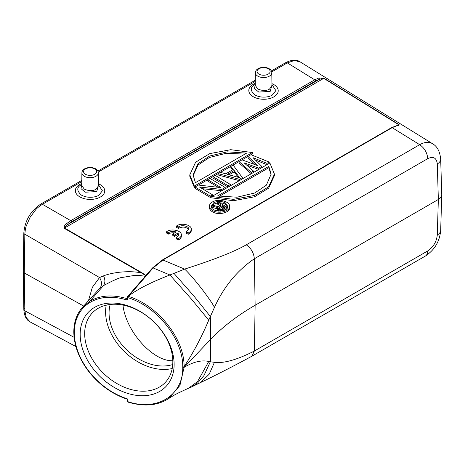 <?xml version="1.0" encoding="UTF-8"?>
<svg xmlns="http://www.w3.org/2000/svg" width="465" height="465" viewBox="0 0 465 465"><rect width="100%" height="100%" fill="white"/><g stroke="black" fill="none" stroke-linecap="round" stroke-linejoin="round"><path stroke-width="0.7" d="M176.177 231.989C173.189 231.053 170.591 231.314 168.377 232.773M177.932 233.064L174.526 235.028L172.753 233.971L176.159 232M178.252 238.679L176.479 237.621L178.862 234.889L177.956 233.052L177.956 234.401M168.371 232.773L166.615 231.727C171.027 228.193 181.71 230.495 181.35 234.906C181.292 236.447 180.251 237.702 178.24 238.673L178.24 240.027L176.479 238.975L176.479 237.621M168.371 234.128L166.604 233.07L166.615 231.727M174.584 232.913C172.067 232.564 169.998 232.971 168.377 234.128L168.377 232.779M181.35 236.261C181.292 237.801 180.251 239.056 178.24 240.027M178.746 235.569L177.956 234.406M177.932 234.418L174.526 236.383L174.526 235.028M174.526 236.383L172.753 235.325L172.753 233.971M271.804 72.755A8.219 4.743 180 0 1 266.753 77.161A8.219 4.743 180 0 1 257.773 76.138A8.219 4.743 180 0 1 255.366 72.755C255.622 65.606 271.519 65.559 271.804 72.755L271.944 85.647L269.497 89.146C266.306 91.001 262.365 90.931 257.674 88.943L255.233 85.217M255.239 84.816L254.465 88.484L258.714 92.058L270.177 91.425L271.938 85.118M272.037 84.665L275.867 90.611L272.287 95.104C270.624 96.342 262.58 99.086 254.779 94.901C250.083 90.541 250.089 87.112 254.791 84.618L255.244 84.368M98.336 172.904A8.219 4.743 180 0 1 95.93 176.293A8.219 4.743 180 0 1 95.924 176.293A8.219 4.743 180 0 1 86.943 177.316A8.219 4.743 180 0 1 81.898 172.904C82.154 165.755 98.051 165.709 98.336 172.904L98.475 185.797L96.028 189.302C92.837 191.15 88.902 191.086 84.206 189.098L81.764 185.372M81.77 184.965L80.997 188.633L85.246 192.214L96.708 191.574L98.47 185.268M98.464 184.756L102.393 190.79L98.818 195.254C97.156 196.492 89.111 199.241 81.311 195.056C76.615 190.691 76.62 187.261 81.323 184.768L81.776 184.518M122.958 305.075C125.765 331.26 153.008 361.665 172.823 360.718M110.193 304.465A46.413 33.143 -136.2 0 0 126.701 349.866A46.413 33.143 -136.2 0 0 172.742 364.514M106.212 305.15A50.389 35.985 -136.2 0 0 124.736 351.912A50.389 35.985 -136.2 0 0 172.213 368.524M172.835 361.822A50.389 35.985 -136.2 0 0 141.808 312.59A50.389 35.985 -136.2 0 0 92.413 312.817A50.389 35.985 -136.2 0 0 103.84 373.674A50.389 35.985 -136.2 0 0 165.116 382.614A50.389 35.985 -136.2 0 0 172.835 361.822M127.236 398.813L127.956 399.853L127.956 401.696A0.994 0.575 0 0 1 127.898 401.679A0.994 0.575 180 0 1 127.445 401.196A0.994 0.994 0 0 0 128.142 402.144A0.994 0.401 -72.9 0 1 127.956 401.696C157.408 411.537 183.21 395.221 182.751 367.571L182.751 367.222L184.105 366.995L184.099 366.623C184.425 339.043 158.425 305.586 128.416 296.391A0.994 0.384 108.4 0 0 127.956 297.67L127.956 299.105L127.567 298.332L127.079 298.664C112.536 294.362 100.033 295.258 89.582 301.355L82.63 307.191M88.449 300.768L92.332 287.341L99.545 277.541C102.073 281.72 102.131 285.37 99.719 288.498L97.4 290.892M97.325 290.974L97.923 290.288M24.139 233.796L99.545 277.541L103.55 275.844C105.381 279.767 105.311 283.051 103.34 285.702L99.719 288.498M103.474 285.609L89.902 301.163M219.096 208.855L222.328 206.989L223.857 207.907M218.992 208.779L218.992 207.559L218.655 208.384L219.015 208.808L220.265 209.349L221.677 209.163L225.014 207.239L222.328 205.635L222.328 206.989M222.328 205.635L218.992 207.559M217.579 207.535L211.883 205.983L213.109 205.28L218.271 206.716L221.253 204.995L217.492 202.746L218.544 202.141L226.961 207.169L222.752 209.599L220.457 210.081L217.783 209.308L217.231 208.157L217.579 207.535M217.492 202.746L217.492 204.1L220.096 205.658M211.883 205.983L211.883 207.338L217.231 208.797M217.231 208.157L217.422 210.238L218.538 211.098M217.422 208.884L217.422 210.238M217.783 209.308L217.783 210.662M218.504 209.738L218.504 211.093M219.213 209.953L219.213 211.139M220.457 210.081L220.457 211.122M221.695 209.994L221.695 210.994M222.752 209.599L222.752 210.79M223.258 210.657L226.897 208.558M226.961 207.169L226.961 208.483M217.492 202.909L213.668 204.147L211.325 206.879M227.711 207.047C226.751 204.484 224.054 203.06 219.62 202.781M225.368 202.909C221.468 200.996 217.568 200.956 213.668 202.792L211.244 206.204C210.848 212.441 228.187 212.615 227.786 206.367L225.368 202.909M212.366 202.013C218.201 198.317 230.024 201.31 229.629 206.39C230.024 211.47 218.201 214.231 212.366 210.413C210.436 209.227 209.453 207.814 209.407 206.187C209.453 204.554 210.436 203.164 212.366 202.013M209.407 206.187L209.407 207.535C209.453 209.169 210.436 210.575 212.366 211.767C218.201 215.586 230.024 212.825 229.629 207.745M271.124 174.799L268.811 167.726L268.811 166.371L217.597 195.939L236.987 197.212L254.611 193.027L266.358 185.18L271.136 174.125L268.811 166.371M219.317 196.3L268.811 167.726M211.825 196.515L269.892 162.994L274.449 174.177L268.648 186.791L254.518 195.434L233.477 199.363L211.825 196.515L211.825 197.869L233.477 200.717L254.518 196.788L268.648 188.145L274.449 175.532L274.449 174.177M244.916 154.113L226.13 153.305L209.349 157.501L198.049 165.04L193.109 175.613M246.636 153.119L227.24 151.846L209.616 156.031L197.869 163.878L193.091 174.939L195.422 182.687L246.636 153.119M251.007 154.706L252.408 153.898L252.408 152.543L194.335 186.07L194.335 187.424L195.033 187.017M252.408 152.543L230.756 149.695L209.709 153.624L195.585 162.268L189.784 174.881L194.335 186.07M198.433 185.058L207.716 179.699M209.977 178.391L212.935 176.683M215.202 175.375L218.155 173.672M220.433 172.358L230.838 166.348M233.093 165.046L239.045 161.611M242.062 159.867L247.996 156.443M194.335 187.424L189.784 176.235L189.784 174.881M251.298 172.405L239.045 161.582L242.027 159.855L257.331 165.494L247.996 156.414L250.978 154.688L269.2 162.07L266.962 163.36L253.053 157.681L261.737 166.377L258.755 168.097L244.102 162.849L253.535 171.114L251.298 172.405L251.298 173.73M255.087 164.668L247.996 157.763L247.996 156.414M239.045 161.582L239.045 162.936L251.274 173.741M253.535 171.114L253.535 172.439M246.712 165.139L258.72 169.44M258.755 168.097L258.755 169.423M261.737 166.377L261.737 167.702M255.337 159.966L266.927 164.703M266.962 163.36L266.962 164.686M269.2 162.07L269.2 163.395M229.042 174.805L234.157 171.847L238.272 177.31M227.449 174.369L239.556 177.659L234.157 170.492L227.449 174.369M234.157 171.847L234.157 170.492M233.238 169.504L230.838 166.319L233.075 165.023L242.346 177.572L239.359 179.298L218.155 173.637L220.393 172.346L225.775 173.811L233.238 169.504M218.155 173.637L218.155 174.991L239.324 180.641M239.359 180.618L239.359 179.298M242.346 177.572L242.346 178.897M230.838 166.319L230.838 167.673L232.523 169.911M228.146 187.093L212.935 178.008L212.935 176.654L215.173 175.363L230.407 184.466L228.17 185.756L228.17 187.081M212.935 176.654L228.17 185.756M230.407 184.466L230.407 185.785M195.033 186.988L210.273 196.091L210.273 197.445L195.033 188.342L195.033 186.988L198.392 185.053L221.003 187.61L207.716 179.67L209.953 178.374L225.188 187.482L221.834 189.418L199.543 187.052L212.511 194.8L210.273 196.091M218.213 187.29L207.716 181.019L207.716 179.67M210.273 197.445L211.825 196.55M212.511 194.8L212.511 196.125M202.292 188.697L221.788 190.766M221.834 189.418L221.834 190.737M225.188 187.482L225.188 188.802M146.306 275.199L145.871 275.425L141.773 272.647L141.459 272.92L145.772 275.617L147.329 273.873M145.772 275.617L146.103 275.46M127.689 296.507A0.994 0.668 -139.1 0 1 128.416 296.391L128.817 295.932C136.96 289.428 150.666 282.447 169.928 274.984L191.301 298.966L208.744 320.158L214.417 307.452C223.746 286.864 237.057 270.63 254.338 258.767C253.803 252.873 251.112 248.217 246.276 244.805C234.662 251.571 214.121 259.668 184.652 269.101C194.719 278.657 212.139 301.936 214.417 307.452M127.968 296.426L128.817 295.932L153.113 267.933L169.928 274.984L173.98 273.362L193.981 296.135L210.325 316.456L210.715 339.281C222.787 326.75 237.592 315.404 255.134 305.249L438.35 199.468C440.518 198.183 441.645 196.643 441.75 194.852L441.75 194.62M173.98 273.362L184.652 269.101L162.936 259.993L153.113 267.933A0.994 0.663 -137.9 0 0 152.404 268.038L127.683 296.513A0.994 0.994 0 0 0 127.445 297.164L127.445 297.164A0.994 0.575 180 0 1 127.567 296.891M200.473 382.596C216.411 374.924 233.564 366.118 251.937 356.19L254.338 351.04C237.057 359.805 223.746 363.566 214.417 362.316L210.325 361.77L203.966 375.551L197.59 382.997L191.499 387.02M191.47 387.031L190.359 387.485M188.267 388.368L197.509 381.631L208.744 361.456C201.514 359.887 193.301 361.851 184.099 367.362L179.932 385.439L168.719 398.528C173.253 395.732 173.823 394.872 188.261 388.368M214.417 362.316L209.256 374.139L200.63 382.515M427.759 158.646C433.374 156.042 436.554 157.815 437.286 163.971A11.602 6.696 -1.7 0 0 440.68 159.059C439.896 151.381 437.147 146.243 432.433 143.639C428.91 141.61 424.667 141.959 419.697 144.685C424.533 148.097 427.219 152.753 427.754 158.646L254.338 258.767L255.134 305.249L254.338 351.04L427.754 250.92A11.602 6.702 -120 0 1 425.353 256.064L251.937 356.19M271.705 71.918L287.393 62.862L294.275 60.543L300.006 61.799L432.543 143.708M318.769 78.027A0.994 0.692 73 0 1 319.298 79.312L323.739 78.358L64.519 228.019C64.972 226.682 65.995 225.554 67.576 224.642L71.453 221.881L315.421 81.026A0.994 0.575 -120 0 0 314.729 79.817L318.769 78.027L324.059 78.26A0.994 0.575 121.7 0 0 323.739 78.358L398.738 124.707A0.994 0.575 -58.3 0 1 399.063 124.614C399.307 125.12 398.743 125.434 397.36 125.562A0.994 0.721 -102.3 0 0 396.918 125.48M397.697 125.306L391.635 127.602A0.994 0.575 -120 0 1 392.146 127.66L397.36 125.562M191.301 230.524C191.243 232.064 190.208 233.32 188.191 234.29L186.436 233.238L186.436 231.884L188.813 229.158C189.075 225.99 181.298 224.426 178.328 227.042L176.566 225.99C180.978 222.456 191.661 224.764 191.301 229.175C191.243 230.716 190.208 231.965 188.197 232.936L186.436 231.884M188.703 229.832C186.209 226.769 182.751 226.292 178.328 228.396L176.555 227.339M103.55 275.844C108.043 274.123 113.64 272.891 120.354 272.141C128.52 271.386 135.553 271.647 141.459 272.92L64.205 228.292A0.994 0.552 -60 0 1 64.519 228.019L141.773 272.647M145.772 275.606L145.231 276.309L139.692 275.46L133.908 275.513L122.516 277.407C120.261 277.291 113.884 280.04 103.393 285.661M127.445 298.222L127.096 298.646L127.561 298.321M182.751 367.222L182.751 366.862C183.181 339.572 157.519 306.685 127.956 297.67A0.994 0.575 180 0 1 127.48 297.327A0.994 0.575 180 0 1 127.445 297.164L127.445 298.606M174.131 364.426A53.708 38.351 43.8 0 1 103.672 379.853A53.708 38.351 43.8 0 1 103.672 303.901A53.708 38.351 43.8 0 1 174.131 364.426M127.956 299.105L126.66 299.919L127.079 298.664M182.751 367.577A0.994 0.581 1.1 0 0 184.099 367.362L210.715 339.281L210.325 361.77L208.744 361.456M437.286 163.971L438.35 199.468L437.286 234.965A11.602 6.702 1.7 0 0 440.68 230.407C439.716 241.434 434.606 249.99 425.353 256.064M75.888 346.547L30.225 321.978L26.313 317.723L24.843 310.876L24.267 272.938L83.653 306.046M23.825 233.006L23.25 271.577L24.267 272.938L24.837 234.331C25.174 230.169 25.662 227.356 26.296 225.88L30.12 217.236L35.753 209.68C36.683 208.419 38.886 206.634 42.361 204.327L81.805 181.553M285.667 62.74L287.341 62.891L314.729 79.817L70.761 220.672L66.728 223.543A0.994 0.424 49.6 0 1 67.576 224.642L319.298 79.312L315.421 81.026M64.205 228.292C63.903 226.496 64.745 224.915 66.728 223.543M127.259 399.197L127.956 399.853M178.328 228.396L178.328 227.042M188.191 234.29L188.191 232.936M176.566 227.344L176.566 225.99M268.224 74.127A6.562 3.79 180 0 1 258.947 74.121A6.562 3.79 180 0 1 258.947 68.762A6.562 3.79 180 0 1 268.229 68.768A6.562 3.79 180 0 1 268.224 74.127M271.92 83.624A14.706 8.637 -179.1 0 1 275.059 96.092A14.706 8.637 -179.1 0 1 253.745 96.987A14.706 8.637 -179.1 0 1 253.117 84.415A14.706 8.637 -179.1 0 1 255.25 83.398M94.755 174.276A6.562 3.79 180 0 1 83.776 172.573A6.562 3.79 180 0 1 91.82 167.935A6.562 3.79 180 0 1 94.755 174.276M98.452 183.78A14.706 8.637 -179.1 0 1 101.591 196.242A14.706 8.637 -179.1 0 1 80.276 197.137A14.706 8.637 -179.1 0 1 79.649 184.57A14.706 8.637 -179.1 0 1 81.788 183.553M246.276 244.805L419.697 144.685L392.146 127.66L162.936 259.993A0.994 0.581 59.3 0 0 162.419 259.941L152.398 268.038M284.981 64.153A3.313 1.918 60.1 0 1 285.115 63.38M300.035 61.816C296.484 59.357 291.695 59.648 285.667 62.688A3.313 1.918 60.1 0 1 287.37 62.874M324.059 78.26L399.063 124.614M152.567 268.549A0.994 0.668 -139.1 0 0 151.846 268.665M162.419 259.941L163.035 259.58A0.994 0.575 60 0 1 163.546 259.639M89.582 301.355L89.733 302.61A60.398 43.135 43.8 0 1 126.66 299.919M127.085 398.755A60.433 43.158 43.8 0 1 89.733 372.291A60.462 43.175 43.8 0 1 74.313 332.516L73.923 331.737M74.313 332.516A60.467 43.181 43.8 0 1 89.733 302.61M208.744 320.158C201.514 337.27 193.301 352.761 184.099 366.623A0.994 0.57 178.9 0 1 183.931 366.751A0.994 0.57 178.9 0 1 182.751 366.862M437.286 234.965C436.548 241.742 433.374 247.06 427.754 250.92M24.843 310.847A3.313 1.947 179.1 0 1 23.825 309.475C24.25 315.933 26.395 320.106 30.254 321.995M24.151 308.609A3.313 1.947 179.1 0 1 24.755 308.092M23.878 309.44L24.796 310.794L74.092 337.317M41.565 203.99L42.414 204.298A3.313 1.912 -120.1 0 0 40.688 204.123C30.527 211.034 24.907 220.654 23.825 232.977A3.313 1.877 0.9 0 0 24.843 234.354M255.273 81.404L98.237 172.067M71.453 221.881A0.994 0.575 60 0 0 70.761 220.672L42.414 204.298M181.35 236.232L181.35 234.877M255.366 72.755L255.233 85.287M81.898 172.904L81.764 185.442M82.718 307.074L97.906 290.334M229.629 207.64L229.629 206.39M191.452 387.002L188.139 388.42M200.444 382.614L191.487 386.99M441.744 194.55L440.68 159.047M163.035 259.58L391.635 127.602M82.543 307.243C76.772 313.84 73.859 322.094 73.801 332.016C74.022 345.85 79.236 359.311 89.437 372.413C99.923 385.311 112.501 394.227 127.166 399.168M128.142 402.144C144.011 406.887 157.53 405.689 168.702 398.54M441.744 194.916L440.68 230.407M23.25 271.583L23.825 309.44M81.817 180.379L40.688 204.123M285.644 62.699L271.345 70.953M255.285 80.224L97.877 171.103M127.119 399.156L127.445 401.196M191.301 230.495L191.301 229.146"/></g></svg>
